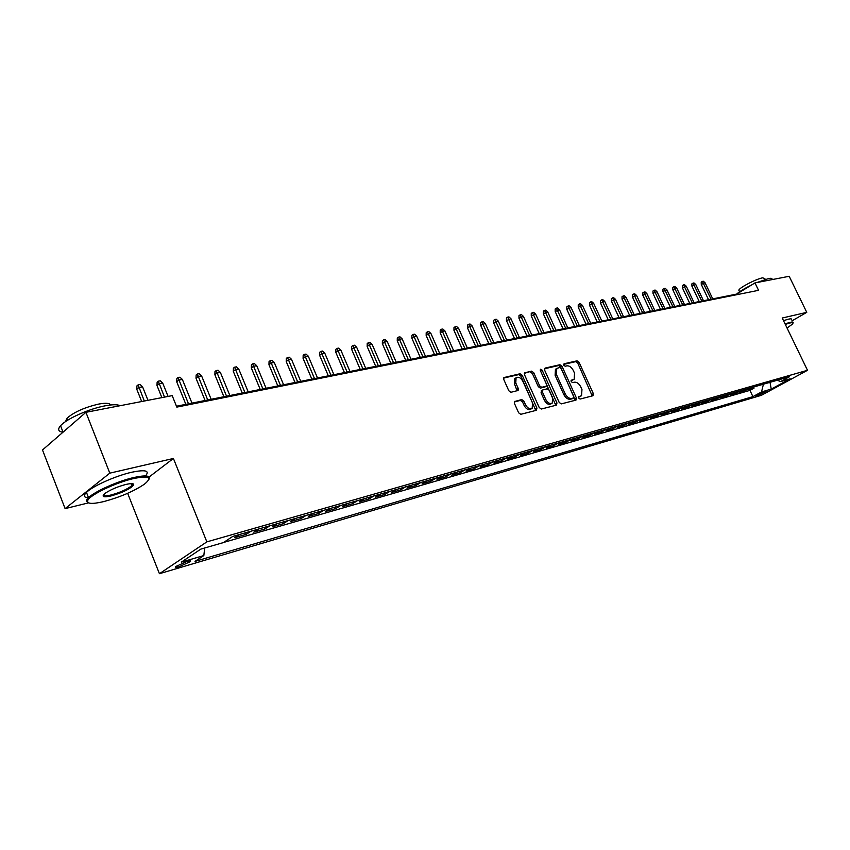 <?xml version="1.0" encoding="UTF-8"?>
<svg xmlns="http://www.w3.org/2000/svg" width="850" height="850" viewBox="0 0 850 850"><rect width="100%" height="100%" fill="white"/><g stroke="black" fill="none" stroke-linecap="round" stroke-linejoin="round"><path stroke-width="1.27" d="M578.648 398.034L580.072 399.054L592.96 395.739L593.364 393.678L579.052 362.281L577.044 360.825L564.049 363.768L563.741 365.203L565.165 366.233L566.865 365.84C569.404 365.638 571.561 367.2 573.336 370.547L574.536 373.171L574.175 379.238L571.264 380.248L571.179 381.586L572.602 382.606L574.292 382.203C576.821 381.958 578.977 383.52 580.763 386.877L581.963 389.513L581.549 395.696L578.744 396.674L578.648 398.034M179.053 566.748L190.23 561.68C191.367 560.607 190.304 560.511 187.064 561.414L175.844 566.482C174.707 567.577 175.769 567.662 179.053 566.748M514.962 401.243L514.441 403.431L518.628 412.803L520.795 414.311L536.435 410.284L536.924 408.117L522.208 375.275L520.072 373.766L503.891 377.57L503.774 379.493L508.799 390.756L510.967 392.275L518.128 390.458L518.256 388.503L515.769 382.957L516.077 377.804C518.489 376.486 520.753 377.655 522.867 381.299L532.567 402.953L532.164 408.287C529.773 409.477 527.553 408.297 525.502 404.728L523.876 401.094L521.73 399.574L514.484 401.551M149.09 477.02L173.411 458.469L109.799 473.152L85.924 412.314L42.5 449.979L65.099 508.619L88.549 502.871M173.411 458.469L206.847 541.864L807.5 370.292L761.409 395.303L159.428 573.707L206.847 541.864M792.009 320.843L806.756 312.354L782.213 318.027L807.5 370.292M806.756 312.354L789.193 276.293L754.981 282.912L736.61 294.1L176.46 406.226M85.924 412.314L172.189 395.632L176.821 407.108L758.561 290.328L754.981 282.912M559.183 402.422L561.255 403.899L575.981 400.106L576.406 398.013L561.967 366.191L559.927 364.714L545.084 368.082L544.616 370.154L559.183 402.422M556.506 405.121L541.333 409.031L539.219 407.533L524.514 374.754L524.62 372.842L531.601 371.142L533.704 372.651L539.622 385.815L541.726 387.313L546.38 386.102L546.497 384.168L540.356 370.536L540.43 369.219L542.141 370.132L556.963 402.996L556.506 405.121M232.539 536.562L239.434 534.586L234.791 537.636L246.256 534.342L245.607 532.748M251.069 531.176L258.464 529.125L253.81 532.164L265.009 528.944L264.361 527.361M269.832 525.799L277.058 523.791L272.393 526.819L283.326 523.664L282.689 522.102M288.171 520.529L295.226 518.574L290.541 521.592L301.24 518.511L300.603 516.97M306.085 515.398L312.981 513.485L308.284 516.481L318.739 513.464L318.112 511.944M323.606 510.372L330.342 508.502L325.635 511.487L335.856 508.534L335.229 507.036M340.733 505.453L347.31 503.636L342.603 506.6L352.601 503.721L351.985 502.233M357.489 500.65L363.917 498.865L359.199 501.819L368.985 499.003L368.369 497.526M373.873 495.954L380.163 494.211L375.434 497.144L385.018 494.381L384.402 492.936M389.906 491.353L396.058 489.642L391.329 492.564L400.701 489.866L400.095 488.431M405.599 486.848L411.623 485.18L406.884 488.091L416.064 485.446L415.459 484.022M420.962 482.449L426.849 480.813L422.121 483.703L431.109 481.111L430.504 479.708M436.007 478.125L441.766 476.531L437.038 479.4L445.846 476.871L445.241 475.479M450.734 473.907L456.376 472.345L451.647 475.192L460.275 472.717L459.68 471.336M465.173 469.763L470.698 468.233L465.97 471.07L474.417 468.637L473.822 467.277M479.304 465.704L484.723 464.206L479.995 467.033L488.283 464.652L487.688 463.303M493.17 461.731L498.472 460.264L493.744 463.08L501.861 460.743L501.277 459.404M506.749 457.831L511.944 456.397L507.227 459.191L515.185 456.907L514.601 455.579M520.062 454.017L525.151 452.614L520.444 455.388L528.254 453.146L527.669 451.839M533.12 450.266L538.114 448.896L533.407 451.658L541.067 449.448L540.483 448.163M545.934 446.601L550.821 445.251L546.125 447.993L553.637 445.836L553.063 444.55M558.492 442.988L563.295 441.671L558.599 444.401L565.962 442.276L565.399 441.012M570.817 439.461L575.524 438.164L570.839 440.874L578.074 438.791L577.501 437.538M582.919 435.986L587.531 434.722L582.845 437.421L589.953 435.37L589.39 434.127M594.787 432.586L599.314 431.332L594.639 434.021L601.609 432.013L601.056 430.78M606.443 429.239L610.884 428.017L606.22 430.684L613.062 428.719L612.51 427.497M617.886 425.956L622.242 424.756L617.589 427.412L624.314 425.478L623.762 424.277M629.117 422.737L633.399 421.558L628.756 424.203L635.354 422.301L634.812 421.101M640.156 419.571L644.353 418.413L639.721 421.047L646.213 419.178L645.66 417.987M650.994 416.457L655.116 415.331L650.494 417.945L656.869 416.107L656.327 414.928M661.651 413.408L665.699 412.293L661.077 414.896L667.346 413.089L666.804 411.921M672.116 410.401L676.09 409.307L671.489 411.899L677.641 410.125L677.099 408.967M682.401 407.447L686.301 406.385L681.711 408.956L687.756 407.214L687.225 406.066M692.506 404.558L696.341 403.506L691.762 406.056L697.712 404.345L697.181 403.208M702.44 401.699L706.212 400.669L701.643 403.208L707.497 401.529L706.966 400.403M712.215 398.905L715.912 397.885L711.365 400.414L717.113 398.756L716.593 397.641M721.82 396.142L725.454 395.144L720.917 397.662L726.58 396.036L726.049 394.931M731.266 393.433L734.846 392.456L730.32 394.953L735.877 393.359L735.367 392.264M740.562 390.766L744.079 389.81L739.564 392.296L745.036 390.713L749.7 388.142M744.526 389.629L745.036 390.713M766.116 391.244L755.746 395.919L758.519 395.377L766.116 391.244M204.68 547.995L203.841 555.549L195.011 561.383L752.919 396.631L761.536 391.946L763.406 384.221M203.841 555.549L181.337 562.148L200.855 549.1L223.465 542.566L232.719 536.446L789.459 376.741L780.566 381.586L790.202 378.803L771.247 389.087L761.536 391.946M223.688 542.417L749.944 390.373L754.046 388.121L748.659 389.672L753.323 387.111M740.403 390.862L735.877 393.359M731.106 393.529L726.58 396.036M721.661 396.238L717.113 398.756M712.056 398.99L707.497 401.529M702.281 401.795L697.712 404.345M692.346 404.642L687.756 407.214M682.231 407.543L677.641 410.125M671.946 410.497L667.346 413.089M661.491 413.504L656.869 416.107M650.834 416.553L646.213 419.178M639.997 419.666L635.354 422.301M628.957 422.832L624.314 425.478M617.727 426.052L613.062 428.719M606.284 429.335L601.609 432.013M594.628 432.682L589.953 435.37M582.749 436.082L578.074 438.791M570.658 439.556L565.962 442.276M558.333 443.094L553.637 445.836M545.764 446.696L541.067 449.448M532.961 450.373L528.254 453.146M519.903 454.123L515.185 456.907M506.589 457.938L501.861 460.743M493 461.837L488.283 464.652M479.145 465.811L474.417 468.637M465.003 469.869L460.275 472.717M450.574 474.013L445.846 476.871M435.837 478.231L431.109 481.111M420.793 482.545L416.064 485.446M405.429 486.954L400.701 489.866M389.736 491.459L385.018 494.381M373.703 496.06L368.985 499.003M357.319 500.756L352.601 503.721M340.574 505.569L335.856 508.534M323.446 510.478L318.739 513.464M305.926 515.504L301.24 518.511M288.012 520.646L283.326 523.664M269.673 525.906L265.009 528.944M250.909 531.293L246.256 534.342M109.799 473.152L65.099 508.619M127.649 493.308L159.428 573.707M736.886 294.684L736.61 294.1M753.536 387.047L754.046 388.121M749.944 390.373L752.919 396.631M777.293 380.237L780.566 381.586M769.994 382.319L771.247 389.087M578.489 397.152L581.06 395.994M573.622 379.578L571.019 380.747M592.216 395.93L577.734 363.109L575.737 361.643L563.582 364.416M575.248 400.297L560.649 367.019L558.609 365.543L544.436 368.772M573.495 397.97L573.793 396.504L561.106 368.528L559.683 367.487L556.761 368.464L556.431 374.499L565.133 393.731C566.939 397.131 569.128 398.692 571.699 398.427L573.495 397.97L572.443 398.608M556.091 368.889L555.443 369.293L555.114 375.328L556.431 374.499M572.156 398.777L570.361 399.234C567.8 399.511 565.611 397.938 563.794 394.549L555.114 375.328M524.333 373.341L531.601 371.142M545.148 386.824L540.398 388.142L538.294 386.654L532.376 373.49L530.273 371.992M555.794 405.301L540.239 370.196M545.796 399.532C547.782 403.017 549.939 404.196 552.266 403.081L552.649 397.811L549.259 390.288L547.166 388.801L542.523 390.022L542.396 391.967L545.796 399.532L544.457 400.35C546.444 403.835 548.601 405.014 550.928 403.899L551.767 403.378M541.535 390.671L541.057 392.796L542.396 391.967M544.457 400.35L541.057 392.796M531.611 408.627L530.825 409.116C528.424 410.306 526.203 409.116 524.163 405.556L522.538 401.922L520.391 400.414L514.282 401.922M515.429 378.218L514.749 378.654L514.441 383.807L515.769 382.957M517.087 390.809L514.441 383.807M535.744 410.465L520.891 376.125L518.755 374.616L503.604 378.059M701.271 284.41L701.218 282.147L702.398 281.403L703.322 281.233L705.064 282.763L701.271 284.41L708.549 299.71M702.398 281.403L711.078 299.211M705.064 282.763L712.736 298.871M787.047 328.026L792.327 324.222C793.688 322.745 792.827 322.352 789.746 323.043L785.294 324.402M785.049 323.892L789.905 322.394C792.561 321.789 793.613 321.98 793.05 322.989M756.925 282.529L768.655 278.534C771.354 278.035 772.448 278.364 771.959 279.501M739.213 291.008L738.809 290.169C739.628 287.502 756.447 278.811 762.811 277.791L765.595 279.299M783.487 320.673L788.354 319.186C791.01 318.58 792.062 318.793 791.499 319.802M736.653 294.068C739.638 291.454 744.611 288.426 751.559 284.994M103.7 501.606C120.243 497.112 133.843 491.289 144.489 484.139C152.713 477.296 149.069 475.437 133.556 478.561C116.099 482.502 90.546 494.594 87.901 500.151C86.381 503.901 91.651 504.39 103.7 501.606M88.283 502.733L86.434 500.862L88.527 497.696C94.69 491.47 117.799 481.153 133.652 477.551C145.775 474.906 150.843 475.543 148.877 479.453M111.01 495.954C102.978 497.654 101.097 496.719 105.368 493.149C110.861 489.526 117.725 486.614 125.938 484.436C131.761 483.14 134.3 483.395 133.546 485.201C129.795 489.132 122.283 492.724 111.01 495.954M103.488 494.817C103.636 496.071 106.176 496.113 111.095 494.976C120.328 492.416 127.234 489.303 131.803 485.637L132.504 483.682M62.422 432.14C58.161 431.354 57.545 429.218 60.552 425.744C66.406 418.901 89.314 408.68 105.294 405.79C112.614 404.43 117.555 404.398 120.116 405.694M65.588 421.568L66.81 418.391C73.833 412.165 84.532 407.373 98.929 404.026C105.793 402.804 109.692 403.112 110.617 404.972M88.4 497.813C83.842 497.526 83.194 495.72 86.466 492.416C92.608 486.147 115.706 475.83 131.569 472.281C145.424 469.413 150.057 470.624 145.477 475.926M133.291 483.926L131.484 484.84M61.434 433.553L69.966 426.158M691.932 286.142L691.868 283.868L693.058 283.114L693.993 282.944L695.757 284.484L691.932 286.142L699.253 301.569M693.058 283.114L701.781 301.07M695.757 284.484L703.471 300.73M682.433 287.906L682.38 285.611L683.559 284.856L684.516 284.686L686.29 286.237L682.433 287.906L689.796 303.471M683.559 284.856L692.336 302.961M686.29 286.237L694.046 302.611M672.775 289.701L672.722 287.385L673.912 286.631L674.889 286.45L676.674 288.022L672.775 289.701L680.181 305.394M673.912 286.631L682.731 304.884M676.674 288.022L684.473 304.534M662.968 291.529L662.915 289.191L664.105 288.426L665.093 288.246L666.889 289.829L662.968 291.529L670.416 307.349M664.105 288.426L672.966 306.839M666.889 289.829L674.741 306.478M652.991 293.377L652.949 291.019L654.139 290.254L655.148 290.073L656.954 291.667L652.991 293.377L660.482 309.336M654.139 290.254L663.043 308.826M656.954 291.667L664.849 308.465M642.855 295.258L642.812 292.878L644.003 292.113L645.023 291.922L646.85 293.537L642.855 295.258L650.388 311.355M644.003 292.113L652.949 310.845M646.85 293.537L654.787 310.473M632.538 297.171L632.496 294.78L633.696 294.004L634.737 293.813L636.576 295.439L632.538 297.171L640.114 313.416M633.696 294.004L642.696 312.896M636.576 295.439L644.555 312.524M622.051 299.126L622.019 296.703L623.22 295.928L624.272 295.726L626.121 297.373L622.051 299.126L629.669 315.499M623.22 295.928L632.251 314.989M626.121 297.373L634.143 314.606M611.384 301.102L611.352 298.669L612.553 297.882L613.626 297.681L615.496 299.338L611.384 301.102L619.044 317.624M612.553 297.882L621.637 317.114M615.496 299.338L623.56 316.721M600.536 303.121L600.504 300.656L601.704 299.869L602.799 299.668L604.679 301.336L600.536 303.121L608.239 319.791M601.704 299.869L610.842 319.271M604.679 301.336L612.797 318.877M589.496 305.171L589.464 302.685L590.676 301.888L591.781 301.686L593.672 303.365L589.496 305.171L597.242 321.991M590.676 301.888L599.845 321.47M593.672 303.365L601.843 321.077M578.255 307.264L578.234 304.757L579.445 303.949L580.571 303.748L582.473 305.437L578.255 307.264L586.054 324.233M579.445 303.949L588.657 323.712M582.473 305.437L590.686 323.308M566.822 309.389L566.801 306.85L568.013 306.043L569.16 305.83L571.083 307.551L566.822 309.389L574.664 326.517M568.013 306.043L577.278 325.986M571.083 307.551L579.339 325.582M555.188 311.546L555.167 308.996L556.378 308.178L557.547 307.966L559.481 309.697L555.188 311.546L563.061 328.833M556.378 308.178L565.686 328.312M559.481 309.697L567.789 327.888M543.331 313.746L543.32 311.174L544.531 310.356L545.721 310.133L547.676 311.876L543.331 313.746L551.257 331.203M544.531 310.356L553.892 330.671M547.676 311.876L556.028 330.246M531.261 315.987L531.25 313.395L532.472 312.566L533.683 312.343L535.649 314.107L531.261 315.987L539.24 333.604M532.472 312.566L541.875 333.072M535.649 314.107L544.053 332.637M518.978 318.272L518.967 315.647L520.179 314.819L521.422 314.585L523.398 316.37L518.978 318.272L527 336.058M520.179 314.819L529.635 335.527M523.398 316.37L531.856 335.081M506.462 320.599L506.451 317.953L507.673 317.114L508.927 316.88L510.924 318.676L506.462 320.599L514.526 338.555M507.673 317.114L517.161 338.024M510.924 318.676L519.424 337.567M493.701 322.968L493.701 320.291L494.923 319.451L496.209 319.217L498.217 321.024L493.701 322.968L501.819 341.094M494.923 319.451L504.464 340.563M498.217 321.024L506.77 340.106M480.707 325.38L480.707 322.681L481.929 321.831L483.246 321.587L485.265 323.425L480.707 325.38L488.867 343.687M481.929 321.831L491.523 343.156M485.265 323.425L493.871 342.688M467.468 327.845L467.468 325.114L468.69 324.254L470.029 324.009L472.069 325.858L469.668 326.304L467.468 327.845L475.671 346.332M468.69 324.254L478.327 345.801M472.069 325.858L480.717 345.323M453.964 330.353L453.974 327.59L455.196 326.729L456.556 326.485L458.618 328.355L456.163 328.801L453.964 330.353L462.219 349.021M455.196 326.729L464.876 348.489M458.618 328.355L467.319 348.001M440.204 332.913L440.215 330.119L441.437 329.258L442.829 329.003L444.901 330.884L442.404 331.351L440.204 332.913L448.502 351.762M441.437 329.258L451.169 351.231M444.901 330.884L453.656 350.731M426.169 335.516L426.19 332.701L427.412 331.829L428.825 331.574L430.918 333.476L428.368 333.944L426.169 335.516L434.52 354.567M427.412 331.829L437.187 354.036M430.918 333.476L439.726 353.526M411.857 338.172L411.878 335.336L413.1 334.454L414.545 334.188L416.649 336.111L414.056 336.589L411.857 338.172L420.261 357.425M413.1 334.454L422.928 356.883M416.649 336.111L425.51 356.373M397.258 340.882L397.29 338.013L398.501 337.131L399.978 336.855L402.103 338.799L399.457 339.288L397.258 340.882L405.705 360.336M398.501 337.131L408.372 359.805M402.103 338.799L411.017 359.274M382.362 343.655L382.394 340.754L383.616 339.862L385.114 339.586L387.26 341.551L384.551 342.051L382.362 343.655L390.862 363.311M383.616 339.862L393.529 362.769M387.26 341.551L396.228 362.238M367.158 346.481L367.2 343.549L368.411 342.646L369.952 342.369L372.109 344.346L369.346 344.866L367.158 346.481L375.711 366.339M368.411 342.646L378.377 365.808M372.109 344.346L381.129 365.256M351.634 349.361L351.688 346.396L352.899 345.493L354.471 345.206L356.649 347.214L353.834 347.735L351.634 349.361L360.241 369.431M352.899 345.493L362.908 368.9M356.649 347.214L365.723 368.337M335.793 352.304L335.846 349.308L337.067 348.394L338.661 348.107L340.861 350.136L337.981 350.668L335.793 352.304L344.452 372.598M337.067 348.394L347.119 372.066M340.861 350.136L349.987 371.493M319.621 355.311L319.674 352.283L320.896 351.358L322.522 351.061L324.743 353.111L321.799 353.653L319.621 355.311L328.323 375.828M320.896 351.358L330.99 375.296M324.743 353.111L333.922 374.701M303.089 358.381L303.163 355.321L304.374 354.386L306.043 354.089L308.274 356.161L305.277 356.713L303.089 358.381L311.844 379.121M304.374 354.386L314.511 378.59M308.274 356.161L317.507 377.995M286.216 361.516L286.291 358.424L287.491 357.489L289.202 357.17L291.454 359.274L288.394 359.837L286.216 361.516L295.014 382.489M287.491 357.489L297.681 381.958M291.454 359.274L300.741 381.342M268.961 364.724L269.046 361.59L270.247 360.644L271.989 360.326L274.263 362.451L271.139 363.024L268.961 364.724L277.822 385.932M270.247 360.644L280.479 385.401M274.263 362.451L283.603 384.774M251.334 367.997L251.419 364.831L252.62 363.885L254.405 363.556L256.7 365.702L253.502 366.286L251.334 367.997L260.238 389.459M252.62 363.885L262.894 388.918M256.7 365.702L266.092 388.28M233.304 371.344L233.41 368.146L234.6 367.189L236.428 366.849L238.744 369.017L235.461 369.623L233.304 371.344L242.271 393.051M234.6 367.189L244.917 392.519M238.744 369.017L248.189 391.871M214.88 374.765L214.986 371.524L216.176 370.568L218.036 370.217L220.373 372.417L217.026 373.033L214.88 374.765L223.89 396.727M216.176 370.568L226.536 396.196M220.373 372.417L229.872 395.537M196.021 378.271L196.137 374.988L197.327 374.021L199.229 373.671L201.588 375.891L198.167 376.529L196.021 378.271L205.084 400.499M197.327 374.021L207.729 399.967M201.588 375.891L211.151 399.277M176.736 381.852L176.864 378.537L178.043 377.559L179.988 377.198L182.367 379.451L178.861 380.099L176.736 381.852L185.852 404.345M178.043 377.559L188.488 403.814M182.367 379.451L191.983 403.123M156.995 385.517L157.133 382.16L158.302 381.172L160.299 380.811L162.701 383.084L159.109 383.754L156.995 385.517L161.872 397.619M158.302 381.172L164.496 397.12M162.701 383.084L168.077 396.419M136.786 389.279L136.935 385.879L138.104 384.88L140.144 384.508L142.566 386.814L138.89 387.494L136.786 389.279L141.684 401.529M138.104 384.88L144.309 401.019M142.566 386.814L147.974 400.308M749.551 388.237L753.164 387.196M758.072 394.453L758.519 395.377M579.296 396.95L580.624 396.142M571.848 380.556L573.176 379.737M575.737 361.643L577.044 360.825M577.734 363.109L579.052 362.281M592.036 394.474L593.364 393.678M558.609 365.543L559.927 364.714M560.649 367.019L561.967 366.191M575.078 398.82L576.406 398.013M563.794 394.549L565.133 393.731M570.361 399.234L571.699 398.427M532.376 373.49L533.704 372.651M538.294 386.654L539.622 385.815M540.398 388.142L541.726 387.313M544.701 387.111L546.029 386.283M540.823 370.972L542.141 370.132M555.624 403.803L556.963 402.996M520.391 400.414L521.73 399.574M522.538 401.922L523.876 401.094M524.163 405.556L525.502 404.728M516.917 389.342L518.256 388.503M518.755 374.616L520.072 373.766M520.891 376.125L522.208 375.275M535.585 408.946L536.924 408.117M189.879 560.798L190.23 561.68M572.369 398.671L573.591 397.938M555.443 369.293L556.761 368.464M545.052 386.931L546.168 386.229M541.184 390.851L542.523 390.022M514.749 378.654L516.077 377.804M739.585 291.794L738.809 290.169M86.466 492.416L88.527 497.696M131.803 485.637L131.006 483.618M67.554 420.283L66.81 418.391M60.552 425.744L62.847 431.651M132.536 484.744L133.546 485.201M87.901 500.151L86.859 499.672"/></g></svg>
